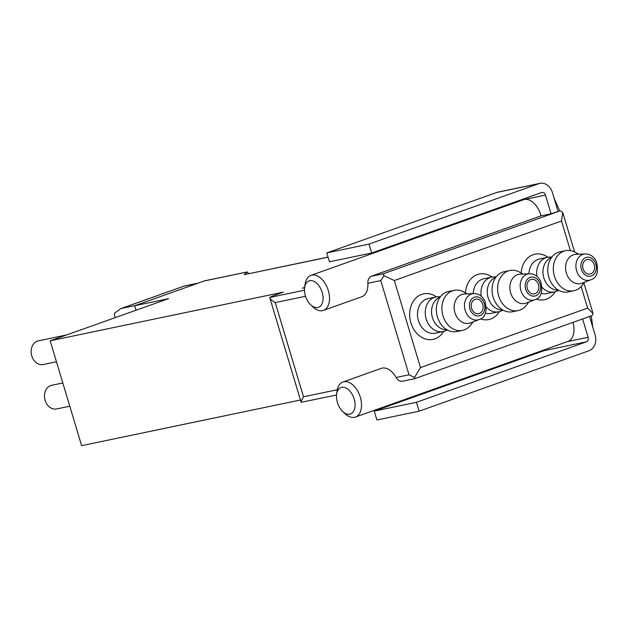 <?xml version="1.0" encoding="UTF-8"?>
<svg xmlns="http://www.w3.org/2000/svg" width="629" height="629" viewBox="0 0 629 629"><rect width="100%" height="100%" fill="white"/><g stroke="black" fill="none" stroke-linecap="round" stroke-linejoin="round"><path stroke-width="0.94" d="M198.292 283.089L184.218 286.038L120.65 308.658L114.36 313.376L114.604 315.632M328.039 257.08L244.272 274.661L247.26 271.932L205.093 280.723A9.301 7.367 78.2 0 0 204.331 280.943L134.685 305.725L136.037 310.231M269.817 297.879L269.888 297.431A18.595 1.227 163.3 0 1 276.461 294.624L283.427 292.139L50.163 340.792L168.564 298.657L134.685 305.725M304.672 287.367L302.305 288.208L304.625 287.72A14.035 8.507 -109.6 0 0 305.403 295.85A14.035 8.507 -109.6 0 0 310.702 304.821A14.035 8.507 -109.6 0 0 322.708 301.739A14.035 8.507 -109.6 0 0 315.876 282.539A14.035 8.507 -109.6 0 0 304.625 287.728L305.065 284.442A18.595 11.283 -109.6 0 1 310.97 275.36A18.595 11.283 -109.6 0 1 327.827 289.104A18.595 11.283 -109.6 0 1 323.44 310.404A18.595 11.283 -109.6 0 1 313.124 307.094L310.702 304.821M300.465 400.013L81.621 445.654L50.163 340.792M247.26 271.932L248.825 273.599M310.97 275.36L523.454 199.747A18.595 11.283 70.4 0 1 524.35 199.495A18.595 11.283 70.4 0 1 541.042 215.849L371.11 276.32C368.822 277.633 367.737 279.96 367.839 283.278A18.595 11.283 70.4 0 1 361.801 296.746L323.44 310.404M541.042 215.849L551.059 213.758L560.242 210.817L383.344 273.764L383.997 275.722L380.765 280.589L367.839 283.278M304.491 290.213L269.888 297.431C269.597 298.5 271.382 300.222 275.235 302.596L305.537 296.275M503.868 205.958L504.073 206.642M336.546 394.988L301.142 402.293L269.825 297.871M301.346 402.293C300.725 402.245 301.44 400.414 303.5 396.797L337.286 389.752M342.695 411.468A14.035 8.507 -109.6 0 0 354.701 408.378A14.035 8.507 -109.6 0 0 347.868 389.178A14.035 8.507 -109.6 0 0 336.617 394.375A14.035 8.507 -109.6 0 0 337.396 402.489A14.035 8.507 -109.6 0 0 342.695 411.468L345.117 413.74A18.595 11.283 -109.6 0 0 355.432 417.043A18.595 11.283 -109.6 0 0 359.819 395.743A18.595 11.283 -109.6 0 0 342.962 382.007L381.331 368.35A18.595 11.283 70.4 0 1 396.105 377.479C397.843 380.364 399.997 381.599 402.568 381.182M396.105 377.479L409.023 374.79L414.527 377.463L414.802 378.634M414.527 377.463L420.479 367.595L394.344 280.503L383.997 275.722M570.369 250.586L561.5 221.023L562.735 212.453L560.242 210.817M420.479 367.595L587.628 308.116L593.1 313.659L592.133 315.561L414.81 378.666L402.104 381.316M558.025 211.281L552.419 192.616A13.02 10.316 78.2 0 0 540.012 183.346A13.02 10.316 78.2 0 0 538.943 183.644L369.003 244.115L326.789 252.921L329.462 261.806L371.668 253.007L541.608 192.529A3.719 2.948 78.2 0 1 541.915 192.443A3.719 2.948 78.2 0 1 545.461 195.092L551.059 213.758M582.619 318.95L588.115 337.286A3.719 2.948 78.2 0 1 586.401 341.83L416.461 402.301L419.126 411.193L589.066 350.715A13.02 10.316 78.2 0 0 595.081 334.809L589.577 316.473M540.012 183.346L497.806 192.144A13.02 10.316 78.2 0 0 496.729 192.45L326.789 252.921M369.003 244.115L371.668 253.007M573.011 322.37A18.595 11.283 70.4 0 1 567.916 341.437L355.432 417.043M586.401 341.83L544.187 350.636A3.719 2.948 78.2 0 0 545.626 349.362M544.187 350.636L374.247 411.107L376.92 419.991L419.126 411.193M416.461 402.301L374.247 411.107M342.962 382.007A18.595 11.283 -109.6 0 0 337.058 391.089L336.617 394.375M184.218 286.038L121.366 308.422L135.235 305.529M62.814 382.967L51.688 385.286A12.085 9.577 78.2 0 0 44.785 399.077A12.085 9.577 78.2 0 0 56.626 408.952L69.788 406.208M66.454 334.99L38.361 340.855A12.085 9.577 78.2 0 0 31.45 354.646A12.085 9.577 78.2 0 0 43.291 364.521L56.461 361.777M475.044 299.31A7.438 5.897 -101.8 0 1 475.658 299.137A7.438 5.897 -101.8 0 1 482.946 305.214A7.438 5.897 -101.8 0 1 478.7 313.706A7.438 5.897 -101.8 0 1 471.498 308.013A7.438 5.897 -101.8 0 1 475.044 299.31M447.455 330.036L444.766 331.074A17.667 13.995 -101.8 0 1 443.02 331.593A17.667 13.995 -101.8 0 1 425.927 318.085A17.667 13.995 -101.8 0 1 434.348 297.415A17.667 13.995 -101.8 0 1 435.803 297.006A17.667 13.995 -101.8 0 1 437.619 296.778L440.489 296.66M446.897 329.722A16.739 13.264 -101.8 0 1 431.989 315.844A16.739 13.264 -101.8 0 1 440.111 297.163M473.165 321.867L470.594 325.154A20.458 16.205 -101.8 0 1 462.472 330.382L456.921 331.546A20.458 16.205 -101.8 0 1 437.124 315.907A20.458 16.205 -101.8 0 1 446.873 291.966A20.458 16.205 -101.8 0 1 448.563 291.494L454.122 290.331A20.458 16.205 -101.8 0 1 463.659 291.88L467.331 293.869M462.472 330.382A20.458 16.205 -101.8 0 1 442.682 314.744A20.458 16.205 -101.8 0 1 452.432 290.81A20.458 16.205 -101.8 0 1 454.122 290.331M479.227 319.516L470.578 322.866A14.876 11.786 -101.8 0 1 454.979 312.857A14.876 11.786 -101.8 0 1 461.804 294.521A14.876 11.786 -101.8 0 1 464.556 293.987L473.818 293.594C478.653 293.578 482.388 296.141 485.03 301.307C487.389 311.599 485.454 317.669 479.227 319.516A13.351 10.583 -101.8 0 1 465.216 310.537A13.351 10.583 -101.8 0 1 471.349 294.073A13.351 10.583 -101.8 0 1 473.818 293.594M530.766 279.488A7.438 5.897 -101.8 0 1 531.379 279.315A7.438 5.897 -101.8 0 1 538.668 285.393A7.438 5.897 -101.8 0 1 534.414 293.877A7.438 5.897 -101.8 0 1 527.22 288.192A7.438 5.897 -101.8 0 1 530.766 279.488M481.224 296.235A17.667 13.995 -101.8 0 1 490.062 277.586A17.667 13.995 -101.8 0 1 491.524 277.177A17.667 13.995 -101.8 0 1 493.333 276.949L496.21 276.831M503.169 310.207L500.487 311.245A17.667 13.995 -101.8 0 1 498.734 311.764A17.667 13.995 -101.8 0 1 486.406 307.219M502.618 309.9A16.739 13.264 -101.8 0 1 487.703 296.023A16.739 13.264 -101.8 0 1 495.825 277.334M528.887 302.038L526.316 305.332A20.458 16.205 -101.8 0 1 518.186 310.561L512.635 311.717A20.458 16.205 -101.8 0 1 492.845 296.078A20.458 16.205 -101.8 0 1 502.595 272.137A20.458 16.205 -101.8 0 1 504.285 271.665L509.836 270.509A20.458 16.205 -101.8 0 1 519.373 272.05L523.045 274.04M518.186 310.561A20.458 16.205 -101.8 0 1 498.396 294.922A20.458 16.205 -101.8 0 1 508.146 270.981A20.458 16.205 -101.8 0 1 509.836 270.509M534.941 299.695L526.3 303.036A14.876 11.786 -101.8 0 1 510.693 293.035A14.876 11.786 -101.8 0 1 517.525 274.692A14.876 11.786 -101.8 0 1 520.277 274.158L529.539 273.772C534.375 273.749 538.11 276.32 540.743 281.478C543.102 291.77 541.168 297.847 534.941 299.695A13.351 10.583 -101.8 0 1 520.938 290.708A13.351 10.583 -101.8 0 1 527.071 274.252A13.351 10.583 -101.8 0 1 529.539 273.772M586.48 259.659A7.438 5.897 -101.8 0 1 587.093 259.486A7.438 5.897 -101.8 0 1 594.381 265.564A7.438 5.897 -101.8 0 1 590.136 274.047A7.438 5.897 -101.8 0 1 582.934 268.363A7.438 5.897 -101.8 0 1 586.48 259.659M536.946 276.406A17.667 13.995 -101.8 0 1 545.783 257.756A17.667 13.995 -101.8 0 1 547.238 257.347A17.667 13.995 -101.8 0 1 549.046 257.127L551.924 257.002M558.89 290.378L556.201 291.424A17.667 13.995 -101.8 0 1 554.456 291.942A17.667 13.995 -101.8 0 1 542.127 287.39M558.332 290.071A16.739 13.264 -101.8 0 1 543.417 276.194A16.739 13.264 -101.8 0 1 551.539 257.513M584.6 282.209L582.029 285.503A20.458 16.205 -101.8 0 1 573.907 290.732L568.357 291.887A20.458 16.205 -101.8 0 1 548.559 276.249A20.458 16.205 -101.8 0 1 558.308 252.315A20.458 16.205 -101.8 0 1 559.999 251.836L565.557 250.68A20.458 16.205 -101.8 0 1 575.087 252.229L578.766 254.218M573.907 290.732A20.458 16.205 -101.8 0 1 554.11 275.093A20.458 16.205 -101.8 0 1 563.867 251.152A20.458 16.205 -101.8 0 1 565.557 250.68M590.662 279.866L582.014 283.215A14.876 11.786 -101.8 0 1 566.407 273.206A14.876 11.786 -101.8 0 1 573.239 254.863A14.876 11.786 -101.8 0 1 575.991 254.328L585.253 253.943C590.088 253.919 593.823 256.49 596.457 261.648C598.824 271.948 596.89 278.018 590.662 279.866A13.351 10.583 -101.8 0 1 576.651 270.887A13.351 10.583 -101.8 0 1 582.784 254.423A13.351 10.583 -101.8 0 1 585.253 253.943M244.272 274.661L328.071 257.182M405.005 241.143L410.155 240.066M247.095 272.019L204.331 280.943M197.915 283.223L184.045 286.116M371.11 276.32L383.344 273.764M545.461 195.092L518.744 200.667M303.5 396.797L275.235 302.596M409.023 374.79L380.765 280.589M561.5 221.023L394.344 280.503M521.15 273.017A23.249 18.414 -101.8 0 1 533.077 254.745A23.249 18.414 -101.8 0 1 547.875 257.237M555.077 291.793A23.249 18.414 -101.8 0 1 536.207 299.097M465.436 292.847A23.249 18.414 -101.8 0 1 477.356 274.566A23.249 18.414 -101.8 0 1 492.153 277.067M499.363 311.614A23.249 18.414 -101.8 0 1 480.485 318.927M443.642 331.444A23.249 18.414 -101.8 0 1 413.646 329.101A23.249 18.414 -101.8 0 1 421.642 294.396A23.249 18.414 -101.8 0 1 436.44 296.888M587.628 308.116L581.149 286.533M538.943 183.644L496.729 192.45M588.115 337.286L567.476 341.594M474.415 297.195A9.655 7.65 -101.8 0 1 484.825 308.808A9.655 7.65 -101.8 0 1 472.3 313.258A9.655 7.65 -101.8 0 1 474.415 297.195M443.02 331.593L435.244 333.213A17.667 13.995 -101.8 0 1 418.151 319.705A17.667 13.995 -101.8 0 1 426.572 299.034A17.667 13.995 -101.8 0 1 428.027 298.626L435.803 297.006M530.129 277.373A9.655 7.65 -101.8 0 1 540.539 288.978A9.655 7.65 -101.8 0 1 528.022 293.436A9.655 7.65 -101.8 0 1 530.129 277.373M473.205 293.625A17.667 13.995 -101.8 0 1 482.286 279.205A17.667 13.995 -101.8 0 1 483.748 278.796L491.524 277.177M498.734 311.764L490.958 313.384A17.667 13.995 -101.8 0 1 485.407 313.156M585.843 257.544A9.655 7.65 -101.8 0 1 596.261 269.149A9.655 7.65 -101.8 0 1 583.736 273.607A9.655 7.65 -101.8 0 1 585.843 257.544M528.918 273.796A17.667 13.995 -101.8 0 1 538.007 259.384A17.667 13.995 -101.8 0 1 539.462 258.967L547.238 257.347M554.456 291.942L546.68 293.562A17.667 13.995 -101.8 0 1 541.129 293.326M115.225 317.637L114.753 316.072M405.76 240.868L410.91 239.798M593.1 313.659L583.924 283.081M574.591 251.962L562.735 212.453M592.84 327.339L591.268 315.868M559.731 210.927L554.055 198.056"/></g></svg>
